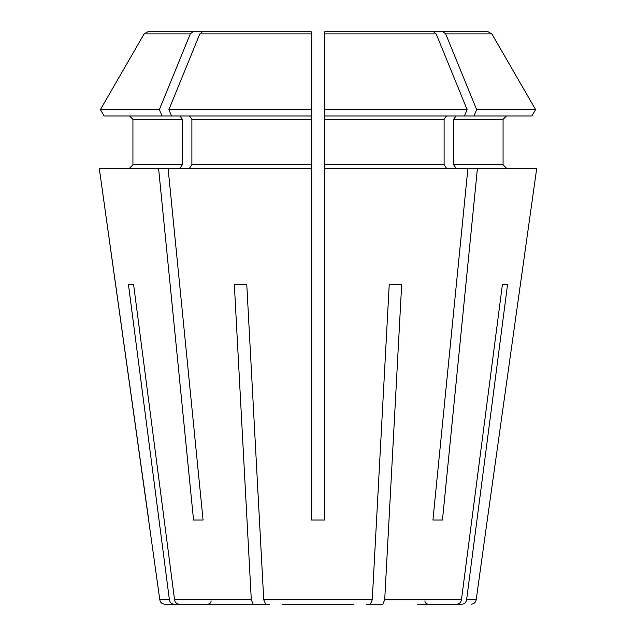 <?xml version="1.0" encoding="UTF-8"?>
<svg xmlns="http://www.w3.org/2000/svg" width="636" height="636" viewBox="0 0 636 636"><rect width="100%" height="100%" fill="white"/><g stroke="black" fill="none" stroke-linecap="round" stroke-linejoin="round"><path stroke-width="0.95" d="M467.102 109.591L324.734 109.591L324.734 115.975L464.487 115.975L467.102 109.591A736023.164 520446.965 90 0 0 436.185 33.907L433.601 31.8L324.734 31.8L324.734 168.166L536.752 168.166L487.271 520.025L536.752 168.166M161.989 115.975L159.374 109.591L100.409 109.591L104.097 115.975L171.513 115.975L168.898 109.591A736023.164 520446.965 -90 0 1 199.815 33.907L202.399 31.8L311.266 31.8L311.266 109.591L168.898 109.591M179.996 115.975L182.381 119.345L132.932 119.345L129.561 115.975L132.932 119.345L132.932 164.796L129.561 168.166L132.932 164.796L182.381 164.796L179.996 168.166M182.381 119.345L182.381 164.796M324.734 168.166L324.734 520.025L311.266 520.025L311.266 168.166L99.248 168.166L159.811 599.851C160.375 602.515 162.037 603.969 164.811 604.2L207.726 604.2C209.793 603.985 210.914 602.856 211.096 600.829M190.291 33.907L192.875 31.8L147.775 31.8L144.134 33.907A736023.156 736023.156 -60 0 0 100.409 109.591A736023.156 736023.156 -60 0 1 144.134 33.907L190.291 33.907A736023.164 520446.965 -90 0 0 159.374 109.591M192.875 31.8L235.407 31.8M417.113 604.2L461.967 604.2C464.479 603.954 466.021 602.507 466.593 599.851L507.592 284.332L502.432 284.332L507.592 284.332M453.619 119.345L503.068 119.345L506.439 115.975L503.068 119.345L503.068 164.796L453.619 164.796L453.619 119.345L456.004 115.975M506.439 168.166L503.068 164.796L506.439 168.166M428.068 31.8L488.225 31.8L491.867 33.907A745167.269 745167.269 -120 0 1 535.592 109.591L531.903 115.975L474.011 115.975L476.626 109.591L535.592 109.591L531.903 115.975M104.097 115.975L100.409 109.591M456.004 168.166L453.619 164.796M488.225 31.8L443.125 31.8L445.709 33.907A736023.203 520447.004 90 0 1 476.626 109.591M400.593 31.8L443.125 31.8M456.815 604.2C459.319 603.954 460.862 602.507 461.442 599.851L502.432 284.332M366.344 604.2L382.785 604.2L384.7 599.851L401.682 284.332L389.24 284.332L401.682 284.332M446.48 168.166L444.103 164.796L444.103 119.345L446.48 115.975M433.601 31.8L324.734 31.8M311.266 168.166L311.266 109.591L311.266 115.975L171.513 115.975M189.52 115.975L191.897 119.345L191.897 164.796L189.52 168.166M311.266 31.8L202.399 31.8M353.902 604.2L282.098 604.2M246.76 284.332L234.318 284.332L246.76 284.332L263.741 599.851L265.657 604.2M234.318 284.332L251.3 599.851L253.215 604.2L269.656 604.2L179.185 604.2C176.681 603.954 175.139 602.507 174.558 599.851L133.568 284.332L128.408 284.332L133.568 284.332M193.543 520.025L203.067 520.025L193.543 520.025L158.555 168.166M168.079 168.166L203.067 520.025M128.408 284.332L169.407 599.851C169.979 602.507 171.521 603.954 174.033 604.2L164.811 604.2M466.593 599.851L476.189 599.851L487.271 520.025M148.729 520.025L99.248 168.166M442.457 520.025L432.933 520.025L442.457 520.025L477.445 168.166M464.487 115.975L474.011 115.975M253.215 604.2L179.185 604.2M370.343 604.2L372.259 599.851L389.24 284.332M432.933 520.025L467.921 168.166M445.709 33.907L491.867 33.907A745167.269 745167.269 -120 0 1 535.592 109.591M461.442 599.851L384.7 599.851M444.103 119.345L324.734 119.345M444.103 164.796L324.734 164.796M436.185 33.907L324.734 33.907M311.266 119.345L191.897 119.345M311.266 164.796L191.897 164.796M311.266 33.907L199.815 33.907M251.3 599.851L174.558 599.851M169.407 599.851L159.811 599.851M372.259 599.851L263.741 599.851M476.189 599.851C475.625 602.515 473.963 603.969 471.189 604.2M424.904 600.829C425.087 602.856 426.207 603.985 428.274 604.2"/></g></svg>

